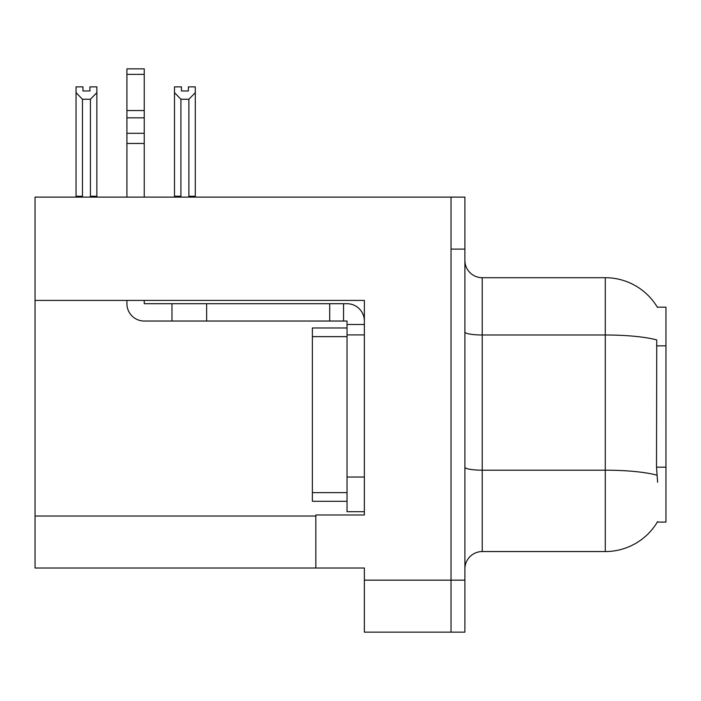 <?xml version="1.0" encoding="UTF-8"?>
<svg xmlns="http://www.w3.org/2000/svg" width="701" height="701" viewBox="0 0 701 701"><rect width="100%" height="100%" fill="white"/><g stroke="black" fill="none" stroke-linecap="round" stroke-linejoin="round"><path stroke-width="1.05" d="M35.05 300.414L364.362 300.414L364.362 477.03L347.03 477.03L347.03 511.695L364.362 511.695L364.362 477.03L364.362 514.981L315.836 514.981L315.836 568.02L35.05 568.02L35.05 197.112L451.032 197.112L451.032 632.153L364.362 632.153L364.362 580.156L451.032 580.156L451.032 632.153L464.894 632.153L464.894 580.156L451.032 580.156L451.032 249.109L464.894 249.109L464.894 580.156M315.836 568.02L364.362 568.02L364.362 580.156M657.31 307.169L665.95 307.169L665.95 522.087L657.31 522.087L657.617 521.57A60.663 60.663 0 0 1 605.287 551.556A60.663 60.663 0 0 0 657.31 522.087M464.894 568.888A17.332 17.332 0 0 1 482.227 551.556L605.287 551.556L605.287 277.701L482.227 277.701A17.332 17.332 0 0 1 464.894 260.369A17.332 17.332 0 0 0 482.227 277.701L482.227 551.556M657.442 307.389A60.663 60.663 0 0 0 605.287 277.701A60.663 60.663 0 0 1 657.442 307.389M657.617 482.227L656.504 467.164L656.749 339.95A60.663 10.533 180 0 0 605.287 334.99L482.227 334.99A17.332 3.006 0 0 1 464.894 331.985M451.032 197.112L464.894 197.112L464.894 249.109M189.734 197.112L188.884 196.245L188.884 99.253L180.919 99.253L174.496 92.637L174.496 86.871L181.436 86.871L181.436 90.981L188.367 90.981L181.436 90.981M188.367 90.981L188.367 86.871L195.299 86.871L195.299 92.637L188.884 99.253M188.884 196.245L195.299 196.245L195.299 197.112L195.299 92.637M180.919 99.253L180.919 196.245L180.061 197.112M174.496 92.637L174.496 197.112L174.496 92.637L174.496 196.245L180.919 196.245M89.921 90.981L82.981 90.981L89.921 90.981L89.921 86.871L96.852 86.871L96.852 92.637L90.438 99.253L82.473 99.253L82.473 196.245L76.05 196.245L76.05 197.112M82.473 99.253L76.05 92.637L76.05 86.871L82.981 86.871L82.981 90.981M82.473 196.245L81.614 197.112M76.05 92.637L76.05 196.245M96.852 92.637L96.852 196.245L90.438 196.245L90.438 99.253M91.288 197.112L90.438 196.245M96.852 196.245L96.852 197.112M126.916 300.414L126.916 303.699A17.332 17.332 0 0 0 144.248 321.032L171.973 321.032L171.973 303.699L347.03 303.699A17.332 17.332 0 0 1 364.362 321.04M364.362 324.502L347.03 324.502L347.03 321.032L343.56 321.032L343.56 303.699M364.362 334.903L347.03 334.903L347.03 324.502M347.03 477.03L347.03 327.972L312.366 327.972L312.366 501.294L347.03 501.294M347.03 511.695L364.362 511.695M171.973 321.032L329.698 321.032L329.698 303.699M343.56 321.032L329.698 321.032M144.248 300.414L144.248 303.699L171.973 303.699M126.916 197.112L126.916 143.46L144.248 143.46L144.248 197.112M144.248 74.385L126.916 74.385L126.916 68.847L144.248 68.847L144.248 143.46M126.916 143.46L126.916 133.295L144.248 133.295M144.248 117.847L126.916 117.847L126.916 74.385M126.916 117.847L126.916 133.295M144.248 110.556L126.916 110.556M35.05 516.024L315.836 516.024M665.95 345.838L656.504 345.838M665.95 467.164L656.504 467.164M656.942 475.199A60.663 10.533 180 0 0 605.287 470.187L482.227 470.187A17.332 3.006 -0 0 1 464.894 467.181M206.637 321.032L206.637 303.699M312.366 492.628L347.03 492.628M312.366 336.638L347.03 336.638"/></g></svg>
